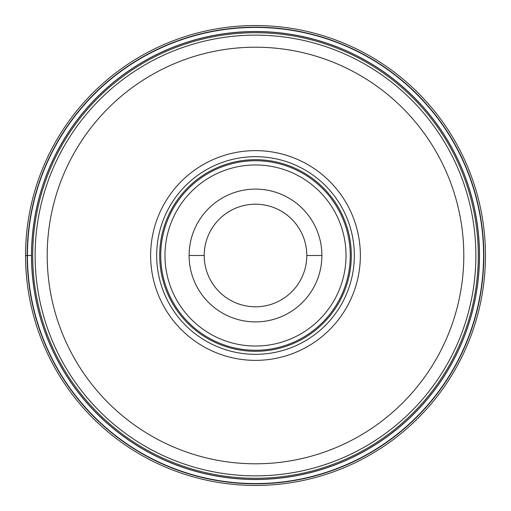 <?xml version="1.0" encoding="UTF-8"?>
<svg xmlns="http://www.w3.org/2000/svg" width="511" height="511" viewBox="0 0 511 511"><rect width="100%" height="100%" fill="white"/><g stroke="black" fill="none" stroke-linecap="round" stroke-linejoin="round"><path stroke-width="0.77" d="M25.55 255.5A229.95 229.95 0 0 1 255.5 25.55A229.95 229.95 0 0 1 485.45 255.5A229.95 229.95 0 0 1 255.5 485.45A229.95 229.95 0 0 1 25.55 255.5A229.95 229.95 0 0 1 255.5 25.55A229.95 229.95 0 0 1 485.45 255.5A229.95 229.95 0 0 1 255.5 485.45A229.95 229.95 0 0 1 25.55 255.5L27.434 255.5A228.066 228.066 0 0 0 255.5 483.566A228.066 228.066 0 0 0 483.566 255.5A228.066 228.066 0 0 0 255.5 27.434A228.066 228.066 0 0 0 27.434 255.5L31.586 255.5A223.914 223.914 0 0 1 255.545 31.586A223.914 223.914 0 0 1 479.414 255.589A223.914 223.914 0 0 1 255.455 479.414A223.914 223.914 0 0 1 31.586 255.411A223.914 223.914 0 0 1 255.545 31.586A223.914 223.914 0 0 1 479.414 255.589A223.914 223.914 0 0 1 255.455 479.414A223.914 223.914 0 0 1 31.586 255.5M475.869 255.634A220.369 220.369 0 0 1 255.436 475.869A220.369 220.369 0 0 1 35.131 255.366A220.369 220.369 0 0 1 255.564 35.131A220.369 220.369 0 0 1 475.869 255.634A220.369 220.369 0 0 1 255.436 475.869A220.369 220.369 0 0 1 35.131 255.366A220.369 220.369 0 0 1 255.564 35.131A220.369 220.369 0 0 1 475.869 255.634M360.364 255.5A104.864 104.864 0 0 0 255.5 150.636A104.864 104.864 0 0 0 150.636 255.5A104.864 104.864 0 0 0 255.5 360.364A104.864 104.864 0 0 0 360.364 255.5M354.327 255.5A98.827 98.827 0 0 0 255.5 156.673A98.827 98.827 0 0 0 156.673 255.5A98.827 98.827 0 0 0 255.5 354.327A98.827 98.827 0 0 0 354.327 255.5M351.312 255.5A95.812 95.812 0 0 0 255.5 159.688A95.812 95.812 0 0 0 159.688 255.5A95.812 95.812 0 0 0 255.5 351.312A95.812 95.812 0 0 0 351.312 255.5M321.892 255.589A66.392 66.392 0 0 0 255.545 189.108A66.392 66.392 0 0 0 189.108 255.5A66.392 66.392 0 0 0 255.455 321.892A66.392 66.392 0 0 0 321.892 255.589M306.798 255.5A51.298 51.298 0 0 0 255.5 204.202A51.298 51.298 0 0 0 204.202 255.5A51.298 51.298 0 0 0 255.5 306.798A51.298 51.298 0 0 0 306.798 255.5L321.892 255.5A66.392 66.392 0 0 0 255.545 189.108A66.392 66.392 0 0 0 189.108 255.5L204.202 255.5M27.185 255.5A228.315 228.315 0 0 1 255.5 27.185A228.315 228.315 0 0 1 483.815 255.5A228.315 228.315 0 0 1 255.5 483.815A228.315 228.315 0 0 1 27.185 255.5M479.49 255.5A223.99 223.99 0 0 1 255.5 479.49A223.99 223.99 0 0 1 31.51 255.5A223.99 223.99 0 0 1 255.5 31.51A223.99 223.99 0 0 1 479.49 255.5M478.283 255.589A222.783 222.783 0 0 0 255.545 32.717A222.783 222.783 0 0 0 32.717 255.5A222.783 222.783 0 0 0 255.455 478.283A222.783 222.783 0 0 0 478.283 255.589M463.796 255.5A208.296 208.296 0 0 1 255.436 463.796A208.296 208.296 0 0 1 47.204 255.372A208.296 208.296 0 0 1 255.564 47.204A208.296 208.296 0 0 1 463.796 255.5M350.259 255.5A94.759 94.759 0 0 1 255.5 350.259A94.759 94.759 0 0 1 160.741 255.5A94.759 94.759 0 0 1 255.5 160.741A94.759 94.759 0 0 1 350.259 255.5M164.97 255.5A90.53 90.53 0 0 1 255.564 164.97A90.53 90.53 0 0 1 346.03 255.621A90.53 90.53 0 0 1 255.436 346.03A90.53 90.53 0 0 1 164.97 255.5"/></g></svg>
